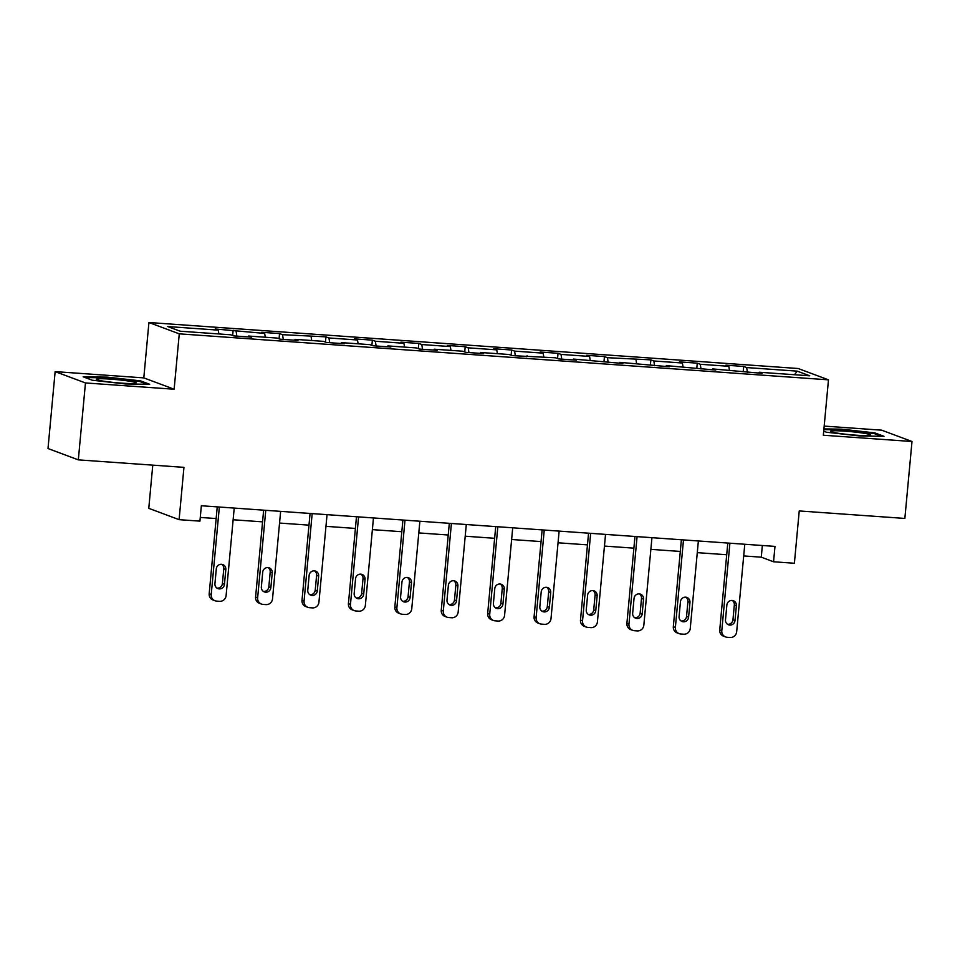 <?xml version="1.0" encoding="UTF-8"?>
<svg xmlns="http://www.w3.org/2000/svg" width="960" height="960" viewBox="0 0 960 960"><rect width="100%" height="100%" fill="white"/><g stroke="black" fill="none" stroke-linecap="round" stroke-linejoin="round"><path stroke-width="1.44" d="M152.772 465.144L148.776 508.332L179.1 519.66L199.932 521.136L201.348 505.752L774.984 546.396L773.556 561.78L794.388 563.256L799.236 510.948L904.86 518.436L912 441.504L881.676 430.176L824.184 426.096M55.14 371.616L48 448.536L78.324 459.864L85.464 382.944L174.132 389.232L179.268 333.84L148.932 322.512L143.796 377.892L55.14 371.616L85.464 382.944M179.268 333.84L828.48 379.836L798.144 368.508L148.932 322.512M797.256 371.148L746.676 367.572L743.688 366.444L725.832 365.184L728.832 366.3L700.272 364.284L697.272 363.156L679.428 361.896L682.416 363.012L653.856 360.984L650.856 359.868L607.44 357.696L604.452 356.58L586.596 355.32L589.584 356.436L561.024 354.408L558.036 353.292L540.18 352.032L543.168 353.148L514.608 351.12L511.62 350.004L493.764 348.744L496.752 349.86L468.192 347.832L465.204 346.716L447.348 345.456L450.348 346.572L421.776 344.544L418.788 343.428L400.932 342.168L403.932 343.284L375.36 341.256L372.372 340.14L354.528 338.88L357.516 339.996L328.956 337.968L325.956 336.852L282.54 334.68L279.54 333.564L261.696 332.292L264.684 333.42L215.28 329.004L218.268 330.132L167.688 326.544L180.156 331.2L230.736 334.788L233.724 335.904L251.568 337.164L248.58 336.048L277.14 338.076L280.14 339.192L297.984 340.452L294.996 339.336L323.556 341.364L326.556 342.48L344.4 343.74L341.412 342.624L369.972 344.652L372.96 345.768L390.816 347.028L387.828 345.912L416.388 347.94L419.376 349.056L437.232 350.316L434.244 349.2L462.804 351.228L465.792 352.344L483.648 353.604L480.66 352.488L509.22 354.516L512.208 355.632L555.636 357.804L558.624 358.92L576.48 360.18L573.48 359.064L622.884 363.48L619.896 362.352L669.3 366.768L666.312 365.64L715.716 370.056L712.728 368.928L762.132 373.344L759.144 372.228L809.724 375.804L797.256 371.148L794.508 374.724M248.232 336.924L248.58 336.048M236.124 331.392L236.868 336.12M264.684 333.42L265.284 337.236M294.648 340.212L294.996 339.336M282.54 334.68L283.284 339.408M311.1 336.708L311.7 340.524M341.064 343.5L341.412 342.624M328.956 337.968L329.7 342.696M357.516 339.996L358.116 343.812M387.468 346.8L387.828 345.912M375.36 341.256L376.116 345.984M403.932 343.284L404.532 347.1M433.884 350.088L434.244 349.2M421.776 344.544L422.532 349.272M450.348 346.572L450.948 350.388M480.3 353.376L480.66 352.488M468.192 347.832L468.936 352.572M496.752 349.86L497.364 353.676M526.716 356.664L527.064 355.776M514.608 351.12L515.352 355.86M543.168 353.148L543.78 356.964M573.132 359.952L573.48 359.064M561.024 354.408L561.768 359.148M589.584 356.436L590.184 360.252M619.548 363.24L619.896 362.352M607.44 357.696L608.184 362.436M636 359.724L636.6 363.54M665.964 366.528L666.312 365.64M653.856 360.984L654.6 365.724M682.416 363.012L683.016 366.828M712.38 369.816L712.728 368.928M700.272 364.284L701.016 369.012M728.832 366.3L729.432 370.116M758.784 373.104L759.144 372.228M746.676 367.572L747.432 372.3M179.1 519.66L183.948 467.352L78.324 459.864M828.48 379.836L823.332 435.228L912 441.504M743.7 555.936L761.268 557.184L773.556 561.78M200.268 517.44L216.156 518.556M233.136 519.768L262.572 521.856M279.552 523.056L308.988 525.144M325.968 526.344L355.392 528.432M372.384 529.632L401.808 531.72M418.8 532.92L448.224 535.008M465.204 536.208L494.64 538.296M511.62 539.496L541.056 541.584M558.036 542.784L587.472 544.872M604.452 546.072L633.888 548.16M650.868 549.36L680.304 551.448M697.284 552.648L726.708 554.736M218.268 330.132L218.868 333.948M762.348 545.496L761.268 557.184M743.688 366.444L743.208 371.676M697.272 363.156L696.792 368.388M650.856 359.868L650.376 365.1M604.452 356.58L603.96 361.812M558.036 353.292L557.544 358.524M511.62 350.004L511.128 355.224M465.204 346.716L464.724 351.936M418.788 343.428L418.308 348.648M372.372 340.14L371.892 345.36M325.956 336.852L325.476 342.072M279.54 333.564L279.06 338.784M233.136 330.276L232.644 335.496M823.716 431.172L826.572 432.24L859.848 435.984L883.992 436.308L874.86 432.9L841.584 429.156L823.92 428.916M174.132 389.232L143.796 377.892M92.268 380.22L125.556 383.964L149.7 384.288L140.568 380.868L107.28 377.136L83.136 376.8L92.268 380.22M841.512 429.876L841.584 429.156M874.776 433.776L874.86 432.9M107.22 377.856L107.28 377.136M140.484 381.756L140.568 380.868M744.78 544.248L736.668 631.764A6.204 5.952 110.5 0 1 730.14 637.488L727.164 637.284A6.204 5.952 110.5 0 1 721.788 630.708L729.9 543.204M727.8 543.048L719.736 629.94L721.788 630.708M735.012 620.496A4.956 4.752 -69.5 0 1 728.52 624.804A4.956 4.752 -69.5 0 1 725.496 619.812L726.864 605.052A4.956 4.752 -69.5 0 1 733.356 600.744A4.956 4.752 -69.5 0 1 736.38 605.724L735.012 620.496L732.96 619.728A4.956 4.752 -69.5 0 1 727.536 624.288M732.288 600.48A4.956 4.752 -69.5 0 1 734.328 604.956L732.96 619.728M725.568 636.936L723.516 636.168A6.204 5.952 -69.5 0 1 719.736 629.94M831.252 431.004A20.148 1.548 5.3 0 0 830.76 431.556A20.148 1.548 5.3 0 0 849.384 434.628A20.148 1.548 5.3 0 0 870.072 435.372A20.148 1.548 5.3 0 0 870.516 435.24A20.148 1.548 5.3 0 0 854.604 432.024A20.148 1.548 5.3 0 0 831.252 431.004M823.86 429.636L841.812 429.876L874.056 433.512L881.472 436.284M121.692 383.148A20.148 1.548 5.3 0 0 136.224 383.208A20.148 1.548 5.3 0 0 111.036 379.176A20.148 1.548 5.3 0 0 96.456 379.524A20.148 1.548 5.3 0 0 121.692 383.148M85.14 377.556L107.508 377.856L139.752 381.48L147.18 384.252M698.364 540.96L690.252 628.464A6.204 5.952 110.5 0 1 683.724 634.2L680.748 633.996A6.204 5.952 110.5 0 1 675.372 627.42L683.484 539.916M681.384 539.76L673.32 626.652L675.372 627.42M688.596 617.208A4.956 4.752 -69.5 0 1 682.104 621.516A4.956 4.752 -69.5 0 1 679.08 616.524L680.448 601.764A4.956 4.752 -69.5 0 1 686.94 597.456A4.956 4.752 -69.5 0 1 689.964 602.436L688.596 617.208L686.544 616.44A4.956 4.752 -69.5 0 1 681.12 621M685.872 597.192A4.956 4.752 -69.5 0 1 687.924 601.668L686.544 616.44M679.152 633.648L677.1 632.88A6.204 5.952 -69.5 0 1 673.32 626.652M651.948 537.672L643.836 625.176A6.204 5.952 110.5 0 1 637.308 630.912L634.332 630.708A6.204 5.952 110.5 0 1 628.956 624.132L637.08 536.628M634.968 536.472L626.904 623.364L628.956 624.132M642.18 613.92A4.956 4.752 -69.5 0 1 635.688 618.228A4.956 4.752 -69.5 0 1 632.664 613.236L634.032 598.476A4.956 4.752 -69.5 0 1 640.524 594.168A4.956 4.752 -69.5 0 1 643.548 599.148L642.18 613.92L640.14 613.152A4.956 4.752 -69.5 0 1 634.704 617.712M639.456 593.904A4.956 4.752 -69.5 0 1 641.508 598.38L640.14 613.152M632.736 630.36L630.684 629.592A6.204 5.952 -69.5 0 1 626.904 623.364M605.532 534.384L597.42 621.888A6.204 5.952 110.5 0 1 590.904 627.624L587.928 627.408A6.204 5.952 110.5 0 1 582.54 620.844L590.664 533.328M588.552 533.184L580.488 620.076L582.54 620.844M595.764 610.62A4.956 4.752 -69.5 0 1 589.272 614.928A4.956 4.752 -69.5 0 1 586.248 609.948L587.616 595.176A4.956 4.752 -69.5 0 1 594.12 590.868A4.956 4.752 -69.5 0 1 597.144 595.86L595.764 610.62L593.724 609.864A4.956 4.752 -69.5 0 1 588.3 614.424M593.04 590.616A4.956 4.752 -69.5 0 1 595.092 595.092L593.724 609.864M586.32 627.072L584.28 626.304A6.204 5.952 -69.5 0 1 580.488 620.076M559.128 531.096L551.004 618.6A6.204 5.952 110.5 0 1 544.488 624.336L541.512 624.12A6.204 5.952 110.5 0 1 536.124 617.544L544.248 530.04M542.136 529.896L534.084 616.788L536.124 617.544M549.36 607.332A4.956 4.752 -69.5 0 1 542.856 611.64A4.956 4.752 -69.5 0 1 539.832 606.66L541.2 591.888A4.956 4.752 -69.5 0 1 547.704 587.58A4.956 4.752 -69.5 0 1 550.728 592.572L549.36 607.332L547.308 606.576A4.956 4.752 -69.5 0 1 541.884 611.136M546.624 587.328A4.956 4.752 -69.5 0 1 548.676 591.804L547.308 606.576M539.904 623.772L537.864 623.016A6.204 5.952 -69.5 0 1 534.084 616.788M512.712 527.808L504.588 615.312A6.204 5.952 110.5 0 1 498.072 621.048L495.096 620.832A6.204 5.952 110.5 0 1 489.72 614.256L497.832 526.752M495.72 526.608L487.668 613.5L489.72 614.256M502.944 604.044A4.956 4.752 -69.5 0 1 496.44 608.352A4.956 4.752 -69.5 0 1 493.416 603.372L494.784 588.6A4.956 4.752 -69.5 0 1 501.288 584.292A4.956 4.752 -69.5 0 1 504.312 589.284L502.944 604.044L500.892 603.288A4.956 4.752 -69.5 0 1 495.468 607.848M500.22 584.04A4.956 4.752 -69.5 0 1 502.26 588.516L500.892 603.288M493.5 620.484L491.448 619.728A6.204 5.952 -69.5 0 1 487.668 613.5M466.296 524.52L458.172 612.024A6.204 5.952 110.5 0 1 451.656 617.76L448.68 617.544A6.204 5.952 110.5 0 1 443.304 610.968L451.416 523.464M449.316 523.32L441.252 610.212L443.304 610.968M456.528 600.756A4.956 4.752 -69.5 0 1 450.024 605.064A4.956 4.752 -69.5 0 1 447 600.084L448.38 585.312A4.956 4.752 -69.5 0 1 454.872 581.004A4.956 4.752 -69.5 0 1 457.896 585.996L456.528 600.756L454.476 600A4.956 4.752 -69.5 0 1 449.052 604.56M453.804 580.752A4.956 4.752 -69.5 0 1 455.844 585.228L454.476 600M447.084 617.196L445.032 616.44A6.204 5.952 -69.5 0 1 441.252 610.212M419.88 521.232L411.756 608.736A6.204 5.952 110.5 0 1 405.24 614.472L402.264 614.256A6.204 5.952 110.5 0 1 396.888 607.68L405 520.176M402.9 520.032L394.836 606.924L396.888 607.68M410.112 597.468A4.956 4.752 -69.5 0 1 403.62 601.776A4.956 4.752 -69.5 0 1 400.596 596.796L401.964 582.024A4.956 4.752 -69.5 0 1 408.456 577.716A4.956 4.752 -69.5 0 1 411.48 582.708L410.112 597.468L408.06 596.7A4.956 4.752 -69.5 0 1 402.636 601.272M407.388 577.464A4.956 4.752 -69.5 0 1 409.428 581.94L408.06 596.7M400.668 613.908L398.616 613.152A6.204 5.952 -69.5 0 1 394.836 606.924M373.464 517.944L365.352 605.448A6.204 5.952 110.5 0 1 358.824 611.184L355.848 610.968A6.204 5.952 110.5 0 1 350.472 604.392L358.584 516.888M356.484 516.744L348.42 603.624L350.472 604.392M363.696 594.18A4.956 4.752 -69.5 0 1 357.204 598.488A4.956 4.752 -69.5 0 1 354.18 593.508L355.548 578.736A4.956 4.752 -69.5 0 1 362.04 574.428A4.956 4.752 -69.5 0 1 365.064 579.408L363.696 594.18L361.644 593.412A4.956 4.752 -69.5 0 1 356.22 597.984M360.972 574.176A4.956 4.752 -69.5 0 1 363.012 578.652L361.644 593.412M354.252 610.62L352.2 609.852A6.204 5.952 -69.5 0 1 348.42 603.624M327.048 514.656L318.936 602.16A6.204 5.952 110.5 0 1 312.408 607.896L309.432 607.68A6.204 5.952 110.5 0 1 304.056 601.104L312.168 513.6M310.068 513.456L302.004 600.336L304.056 601.104M317.28 590.892A4.956 4.752 -69.5 0 1 310.788 595.2A4.956 4.752 -69.5 0 1 307.764 590.22L309.132 575.448A4.956 4.752 -69.5 0 1 315.624 571.14A4.956 4.752 -69.5 0 1 318.648 576.12L317.28 590.892L315.228 590.124A4.956 4.752 -69.5 0 1 309.804 594.696M314.556 570.888A4.956 4.752 -69.5 0 1 316.608 575.364L315.228 590.124M307.836 607.332L305.784 606.564A6.204 5.952 -69.5 0 1 302.004 600.336M280.632 511.368L272.52 598.872A6.204 5.952 110.5 0 1 265.992 604.608L263.016 604.392A6.204 5.952 110.5 0 1 257.64 597.816L265.764 510.312M263.652 510.168L255.588 597.048L257.64 597.816M270.864 587.604A4.956 4.752 -69.5 0 1 264.372 591.912A4.956 4.752 -69.5 0 1 261.348 586.932L262.716 572.16A4.956 4.752 -69.5 0 1 269.208 567.852A4.956 4.752 -69.5 0 1 272.244 572.832L270.864 587.604L268.824 586.836A4.956 4.752 -69.5 0 1 263.388 591.408M268.14 567.6A4.956 4.752 -69.5 0 1 270.192 572.076L268.824 586.836M261.42 604.044L259.368 603.276A6.204 5.952 -69.5 0 1 255.588 597.048M234.216 508.08L226.104 595.584A6.204 5.952 110.5 0 1 219.588 601.32L216.612 601.104A6.204 5.952 110.5 0 1 211.224 594.528L219.348 507.024M217.236 506.88L209.184 593.76L211.224 594.528M224.448 584.316A4.956 4.752 -69.5 0 1 217.956 588.624A4.956 4.752 -69.5 0 1 214.932 583.644L216.3 568.872A4.956 4.752 -69.5 0 1 222.804 564.564A4.956 4.752 -69.5 0 1 225.828 569.544L224.448 584.316L222.408 583.548A4.956 4.752 -69.5 0 1 216.984 588.12M221.724 564.312A4.956 4.752 -69.5 0 1 223.776 568.776L222.408 583.548M215.004 600.756L212.964 599.988A6.204 5.952 -69.5 0 1 209.184 593.76M736.38 605.724L734.328 604.956M689.964 602.436L687.924 601.668M643.548 599.148L641.508 598.38M597.144 595.86L595.092 595.092M550.728 592.572L548.676 591.804M504.312 589.284L502.26 588.516M457.896 585.996L455.844 585.228M411.48 582.708L409.428 581.94M365.064 579.408L363.012 578.652M318.648 576.12L316.608 575.364M272.244 572.832L270.192 572.076M225.828 569.544L223.776 568.776"/></g></svg>
